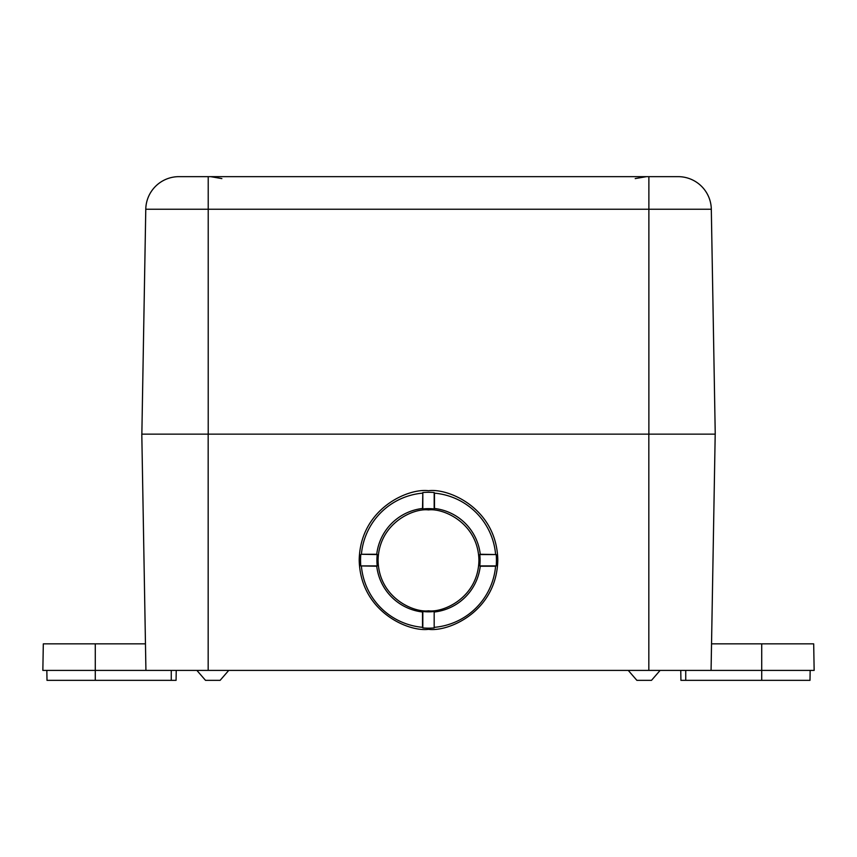 <?xml version="1.0" encoding="UTF-8"?>
<svg xmlns="http://www.w3.org/2000/svg" width="857" height="857" viewBox="0 0 857 857"><rect width="100%" height="100%" fill="white"/><g stroke="black" fill="none" stroke-linecap="round" stroke-linejoin="round"><path stroke-width="1.29" d="M382.308 176.649L472.389 176.649M208.219 176.649L208.219 209.247L145.776 209.247A33.187 33.187 0 0 1 178.952 176.649L678.133 176.649A33.187 33.187 0 0 1 711.31 209.247L715.241 434.145L648.878 434.145L648.878 209.247L208.219 209.247L208.219 434.145L715.199 434.145L711.074 670.399L814.15 670.399L813.689 643.853L761.723 643.853L761.723 680.351L680.929 680.351L680.758 670.399M711.31 209.247L648.878 209.247L648.878 176.649L476.76 176.649M145.776 209.247L141.855 434.145M228.744 670.399L220.12 680.351L205.509 680.351L196.885 670.399M651.491 680.351L660.115 670.399L651.491 680.351L636.88 680.351L628.256 670.399L636.88 680.351M422.822 611.512L422.822 627.935A67.939 67.939 0 0 0 434.178 627.935L434.178 611.512A51.602 51.602 0 0 1 422.822 611.512L422.522 611.984A52.095 52.095 0 0 1 376.748 566.209L377.219 565.92A51.602 51.602 0 0 1 377.219 554.554L376.748 554.265A52.095 52.095 0 0 1 422.522 508.48L422.822 508.951A51.602 51.602 0 0 1 434.178 508.951L434.478 508.48A52.095 52.095 0 0 1 480.252 554.265L479.781 554.554A51.602 51.602 0 0 1 479.781 565.92L480.252 566.209A52.095 52.095 0 0 1 434.478 611.984M480.252 566.209L495.592 566.209A67.36 67.36 0 0 1 434.478 627.324M495.592 566.209L496.203 565.92A67.939 67.939 0 0 0 496.203 554.554L480.252 554.265M434.478 508.48L434.478 493.139A67.36 67.36 0 0 1 495.592 554.265M434.478 493.139L434.178 492.529A67.939 67.939 0 0 0 422.822 492.529L422.822 508.951M428.5 629.317C448.768 632.102 496.856 611.309 497.799 560.017C496.856 508.726 448.768 487.933 428.5 490.718C408.232 487.933 360.144 508.726 359.201 560.017C360.144 611.309 408.232 632.102 428.5 629.317M428.5 610.805C413.749 612.83 378.751 597.693 378.066 560.36C378.751 523.038 413.749 507.901 428.5 509.926C443.251 507.901 478.249 523.038 478.934 560.36C478.249 597.693 443.251 612.83 428.5 610.805M479.781 565.92L496.203 565.92M496.203 554.554L479.781 554.554M434.178 508.951L434.178 492.529M422.822 492.529L422.522 508.48M376.748 554.265L361.408 554.265A67.36 67.36 0 0 1 422.522 493.139M377.219 554.554L361.408 554.265M377.219 565.92L360.797 565.92A67.939 67.939 0 0 1 360.797 554.554M360.797 565.92L376.748 566.209M422.522 611.984L422.522 627.324A67.36 67.36 0 0 1 361.408 566.209M422.522 627.324L422.822 627.935M434.178 627.935L434.178 611.512M145.465 643.853L43.311 643.853L42.85 670.399L145.926 670.399L141.801 434.145L208.176 434.145L208.176 670.399L711.074 670.399M145.926 670.399L208.176 670.399M176.242 670.399L176.071 680.351L47.006 680.351L46.835 670.399M711.535 643.853L761.723 643.853M810.165 670.399L809.994 680.351L761.723 680.351M648.824 670.399L648.824 434.145M95.277 643.853L95.277 680.351M171.261 680.351L171.261 670.399M685.739 680.351L685.739 670.399M635.219 178.599L646.435 176.649L635.219 178.599M210.661 176.649L221.877 178.599L210.661 176.649"/></g></svg>
